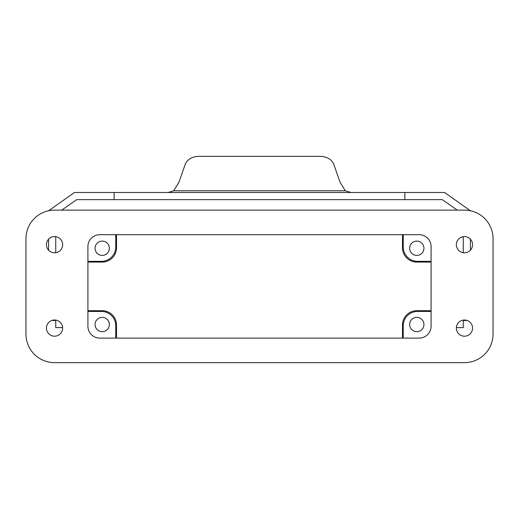 <?xml version="1.0" encoding="UTF-8"?>
<svg xmlns="http://www.w3.org/2000/svg" width="519" height="519" viewBox="0 0 519 519"><rect width="100%" height="100%" fill="white"/><g stroke="black" fill="none" stroke-linecap="round" stroke-linejoin="round"><path stroke-width="0.78" d="M54.547 336.202A8.103 8.103 0 0 0 62.65 328.099A8.103 8.103 0 0 0 54.547 319.996A8.103 8.103 0 0 0 46.444 328.099A8.103 8.103 0 0 0 54.547 336.202M87.912 310.699L102.211 310.699L101.465 311.445A14.305 14.298 135 0 1 115.763 325.744L115.763 338.109M116.509 338.109L116.509 324.998A14.305 14.298 135 0 0 102.211 310.699M95.061 324.524A7.149 7.149 0 0 1 102.211 317.375A7.149 7.149 0 0 1 109.36 324.524A7.149 7.149 0 0 1 102.211 331.673A7.149 7.149 0 0 1 95.061 324.524M87.912 311.445L101.465 311.445M402.491 338.109L402.491 324.998A14.305 14.298 -135 0 1 416.789 310.699L431.088 310.699M409.64 324.524A7.149 7.149 0 0 1 416.789 317.375A7.149 7.149 0 0 1 423.939 324.524A7.149 7.149 0 0 1 416.789 331.673A7.149 7.149 0 0 1 409.64 324.524M403.237 338.109L403.237 325.744A14.305 14.298 -135 0 1 417.536 311.445L431.088 311.445M402.491 234.679L402.491 247.784A14.305 14.298 -45 0 0 416.789 262.082L431.088 262.082M409.64 248.264A7.149 7.149 0 0 1 416.789 241.108A7.149 7.149 0 0 1 423.939 248.264A7.149 7.149 0 0 1 416.789 255.413A7.149 7.149 0 0 1 409.64 248.264M431.088 261.336L417.536 261.336A14.305 14.298 -45 0 1 403.237 247.038L403.237 234.679M116.509 234.679L116.509 247.784A14.305 14.298 45 0 1 102.211 262.082L87.912 262.082M95.061 248.264A7.149 7.149 0 0 1 102.211 241.108A7.149 7.149 0 0 1 109.36 248.264A7.149 7.149 0 0 1 102.211 255.413A7.149 7.149 0 0 1 95.061 248.264M115.763 234.679L115.763 247.038A14.305 14.298 45 0 1 101.465 261.336L87.912 261.336M54.547 252.785A8.103 8.103 0 0 0 62.65 244.689A8.103 8.103 0 0 0 54.547 236.586A8.103 8.103 0 0 0 46.444 244.689A8.103 8.103 0 0 0 54.547 252.785M419.17 234.679A11.918 11.918 0 0 1 431.088 246.59L431.088 326.192A11.918 11.918 0 0 1 419.17 338.109L99.83 338.109A11.918 11.918 0 0 1 87.912 326.192L87.912 246.59A11.918 11.918 0 0 1 99.83 234.679L419.17 234.679M464.453 319.996A8.103 8.103 0 0 0 456.35 328.099A8.103 8.103 0 0 0 464.453 336.202A8.103 8.103 0 0 0 472.556 328.099A8.103 8.103 0 0 0 464.453 319.996M464.453 236.586A8.103 8.103 0 0 0 456.35 244.689A8.103 8.103 0 0 0 464.453 252.785A8.103 8.103 0 0 0 472.556 244.689A8.103 8.103 0 0 0 464.453 236.586M54.547 210.13L464.453 210.13A28.597 28.597 0 0 1 493.05 238.727L493.05 334.054A28.597 28.597 0 0 1 464.453 362.651L54.547 362.651A28.597 28.597 0 0 1 25.95 334.054L25.95 238.727A28.597 28.597 0 0 1 54.547 210.13M457.265 210.13L442.292 199.646L76.708 199.646L61.735 210.13M48.591 210.759L74.457 192.497L444.543 192.497L470.409 210.759M55.741 252.701L55.741 236.67M48.591 250.177L48.591 239.194M62.637 327.619L55.741 327.619L55.741 320.08M350.902 192.497L345.323 190.791L340.062 182.266L333.834 164.465A14.298 10.951 -0 0 0 320.022 156.349L198.978 156.349A14.298 10.951 180 0 0 185.166 164.465L178.938 182.266L173.677 190.791L168.098 192.497M404.872 199.646L404.872 192.497M114.128 199.646L114.128 192.497M463.259 252.701L463.259 236.67M470.409 250.177L470.409 239.194M456.363 327.619L463.259 327.619L463.259 320.08M116.509 324.998L115.763 325.744M115.763 247.038L116.509 247.784M101.465 261.336L102.211 262.082M403.237 325.744L402.491 324.998M417.536 311.445L416.789 310.699M416.789 262.082L417.536 261.336M402.491 247.784L403.237 247.038M345.323 190.791L173.677 190.791M55.741 320.47L51.809 320.47M463.259 320.47L467.191 320.47"/></g></svg>
